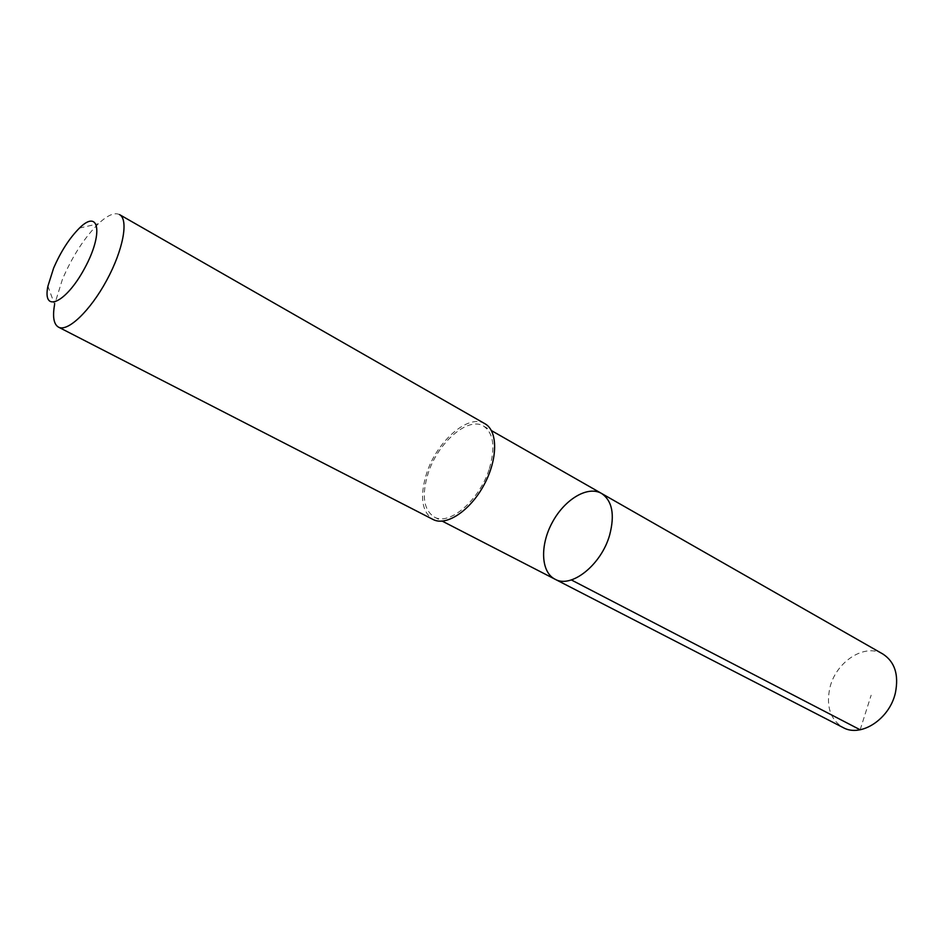 <?xml version="1.0" encoding="UTF-8"?>
<svg xmlns="http://www.w3.org/2000/svg" width="944" height="944" viewBox="0 0 944 944"><rect width="100%" height="100%" fill="white"/><g stroke="black" fill="none" stroke-linecap="round" stroke-linejoin="round"><path stroke-width="0.71" stroke-dasharray="4.72 3.54" d="M882.959 654.074C864.775 642.817 835.747 661.815 829.847 687.905C825.953 706.407 830.366 719.623 843.086 727.553M489.381 468.566C495.529 447.22 493.582 433.06 483.552 426.098C468.012 416.21 437.792 442.653 428.104 473.44C421.484 495.246 423.526 509.772 434.228 517.005C449.261 526.233 479.835 499.978 489.381 468.566M554.954 579.179C540.735 571.958 539.874 545.066 552.382 522.28C564.665 499.352 587.687 485.428 601.481 493.405M484.945 423.738C468.578 413.319 436.753 441.155 426.558 473.558C419.584 496.532 421.732 511.837 433.013 519.46M119.534 214.607C114.554 212.152 107.51 215.197 98.4 223.74C84.346 237.758 72.358 256.296 62.434 279.33L54.61 304.428L47.908 286.197M860.161 729.783L871.147 695.221M434.228 517.005L442.276 521.147M483.552 426.098L491.411 430.582M79.449 228.07L98.4 223.74"/><path stroke-width="1.42" d="M609.671 534.965C601.375 564.925 571.061 588.855 554.954 579.179C540.735 571.958 539.874 545.066 552.382 522.28C564.665 499.352 587.687 485.428 601.481 493.405C612.231 500.721 614.969 514.574 609.671 534.965C601.375 564.925 571.061 588.855 554.954 579.179L843.086 727.553C860.81 737.83 889.755 719.021 895.431 692.684C898.936 674.7 894.782 661.838 882.959 654.074L601.481 493.405C612.231 500.721 614.969 514.574 609.671 534.965M58.481 327.131L433.013 519.46C446.158 526.575 470.018 510.905 483.894 485.11C497.948 459.421 498.078 430.877 484.945 423.738L119.534 214.607C128.868 219.468 123.204 250.03 106.637 280.439C90.187 310.895 67.649 332.312 58.481 327.131C53.714 324.299 52.427 316.736 54.61 304.428M53.596 268.179L47.908 286.197C42.126 313.738 65.844 303.319 84.547 268.45C103.58 233.758 99.38 208.199 79.449 228.07C69.431 238.171 60.805 251.541 53.596 268.179M571.332 579.935L860.161 729.783M442.276 521.147L554.954 579.179M491.411 430.582L601.481 493.405"/></g></svg>
